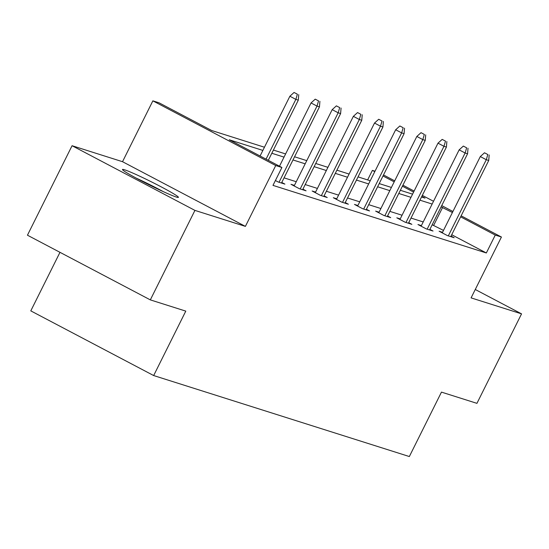 <?xml version="1.0" encoding="UTF-8"?>
<svg xmlns="http://www.w3.org/2000/svg" width="549" height="549" viewBox="0 0 549 549"><rect width="100%" height="100%" fill="white"/><g stroke="black" fill="none" stroke-linecap="round" stroke-linejoin="round"><path stroke-width="0.82" d="M176.359 197.064A31.252 1.839 -153.5 0 1 144.662 182.563A31.252 1.839 -153.5 0 1 122.489 169.483A31.252 1.839 -153.5 0 1 124.554 169.792A31.252 1.839 -153.5 0 1 156.252 184.292A31.252 1.839 -153.5 0 1 178.425 197.372A31.252 1.839 -153.5 0 1 176.359 197.064M461.139 215.819L501.429 237.031L471.09 297.881L521.55 313.863L476.937 403.35L441.465 392.116L409.341 456.542L153.665 375.55L185.788 311.118L150.323 299.884L27.45 235.205L72.063 145.718L194.936 210.397L245.396 226.38L275.735 165.53L152.862 100.851L159.032 102.807L211.667 130.511L264.453 147.235M150.323 299.884L194.936 210.397M521.55 313.863L475.269 289.501M245.396 226.38L122.523 161.701L72.063 145.718M122.523 161.701L152.862 100.851M367.638 179.921L372.387 170.396L375.001 171.219M59.985 252.327L30.792 310.871L153.665 375.55M421.385 225.612L417.947 224.52L426.25 228.892L433.031 231.04L429.881 229.379M379.064 212.202L375.633 211.111L383.929 215.483L390.716 217.63L387.56 215.97M336.75 198.793L333.312 197.709L341.615 202.08L348.395 204.228L345.246 202.567M294.429 185.39L290.991 184.299L299.294 188.671L306.074 190.819L302.924 189.158M443.489 230.415L432.173 224.781M423.21 221.94L411.016 218.077M402.053 215.235L389.852 211.372M380.896 208.538L368.695 204.667M359.739 201.833L347.538 197.969M338.575 195.128L326.374 191.265M317.418 188.424L305.217 184.56M296.261 181.726L284.059 177.855M262.861 150.419L229.269 139.775L281.905 167.486L272.983 185.384L486.339 252.972L451.703 234.739M275.399 180.532L278.137 181.966L284.917 184.114L281.767 182.46M315.586 192.095L312.155 191.004L320.451 195.375L327.238 197.523L324.082 195.863M357.907 205.498L354.469 204.413L362.772 208.778L369.552 210.926L366.403 209.272M400.228 218.907L396.79 217.816L405.093 222.187L411.874 224.335L408.717 222.674M442.542 232.309L439.104 231.225L447.408 235.59L454.188 237.738L451.038 236.084M281.905 167.486L275.735 165.53M501.429 237.031L495.26 235.075L460.632 216.841M486.339 252.972L495.26 235.075M452.41 212.518L441.094 206.884M432.138 204.043L419.937 200.179M410.975 197.338L398.78 193.474M389.817 190.64L377.616 186.77M368.66 183.936L356.459 180.072M347.496 177.231L335.302 173.367M326.339 170.526L314.138 166.663M305.182 163.828L292.981 159.958M284.025 157.124L271.824 153.26M383.511 174.953L394.704 180.847M402.918 185.171L414.111 191.059M422.325 195.389L433.518 201.277M441.732 205.601L452.925 211.495M421.522 196.995L425.022 198.1L421.817 196.412M413.596 192.088L402.403 186.193M394.189 181.87L382.996 175.982M374.782 171.652L372.387 170.396M273.409 150.069L285.61 153.94M294.566 156.774L306.767 160.637M315.73 163.478L327.931 167.342M336.887 170.183L349.089 174.047M358.044 176.881L370.246 180.751M379.208 183.586L391.41 187.449M400.365 190.29L412.567 194.154M433.703 225.262L442.624 207.364M297.386 94.202L294.065 92.458L297.386 94.202L295.856 99.383L298.299 100.158L268.296 160.322M266.059 159.141L295.856 99.383L289.879 96.24L260.082 155.998M294.065 92.458L289.879 96.24M298.299 100.158L298.745 94.634M318.55 100.906L315.229 99.156L318.55 100.906L317.013 106.087L319.456 106.863L281.479 183.03M279.036 182.254L317.013 106.087L311.036 102.944L279.489 166.217M315.229 99.156L311.036 102.944M319.456 106.863L319.902 101.339M339.707 107.611L336.386 105.861L339.707 107.611L338.17 112.792L340.613 113.568L302.636 189.728M300.2 188.959L338.17 112.792L332.193 109.642L294.147 185.96M336.386 105.861L332.193 109.642M340.613 113.568L341.066 108.043M140.338 180.319A27.045 1.592 -153.5 0 1 145.753 182.906A27.045 1.592 -153.5 0 1 159.025 189.638M163.328 191.642A31.053 1.825 26.5 0 0 145.265 182.398A31.053 1.825 26.5 0 0 136.152 178.089M360.865 114.316L357.543 112.566L360.865 114.316L359.334 119.497L361.77 120.265L323.8 196.432M321.357 195.664L359.334 119.497L353.357 116.347L315.304 192.665M357.543 112.566L353.357 116.347M361.77 120.265L362.223 114.741M382.029 121.013L378.707 119.27L382.029 121.013L380.491 126.195L382.934 126.97L344.957 203.137M342.514 202.361L380.491 126.195L374.514 123.051L336.462 199.369M378.707 119.27L374.514 123.051M382.934 126.97L383.38 121.446M403.186 127.718L399.864 125.975L403.186 127.718L401.648 132.899L404.091 133.675L366.114 209.842M363.678 209.066L401.648 132.899L395.671 129.756L357.625 206.067M399.864 125.975L395.671 129.756M404.091 133.675L404.538 128.15M424.343 134.423L421.021 132.673L424.343 134.423L422.812 139.604L425.249 140.379L387.278 216.546M384.835 215.771L422.812 139.604L416.835 136.454L378.783 212.772M421.021 132.673L416.835 136.454M425.249 140.379L425.701 134.855M445.5 141.127L442.185 139.377L445.5 141.127L443.969 146.309L446.412 147.077L408.435 223.244M405.992 222.475L443.969 146.309L437.992 143.159L399.94 219.476M442.185 139.377L437.992 143.159M446.412 147.077L446.859 141.553M466.664 147.832L463.342 146.082L466.664 147.832L465.127 153.006L467.57 153.782L429.593 229.949M427.156 229.173L465.127 153.006L459.149 149.863L421.104 226.181M463.342 146.082L459.149 149.863M467.57 153.782L468.016 148.257M487.821 154.53L484.499 152.787L487.821 154.53L486.29 159.711L488.727 160.486L450.756 236.653M448.313 235.878L486.29 159.711L480.306 156.568L442.261 232.879M484.499 152.787L480.306 156.568M488.727 160.486L489.18 154.962"/></g></svg>
